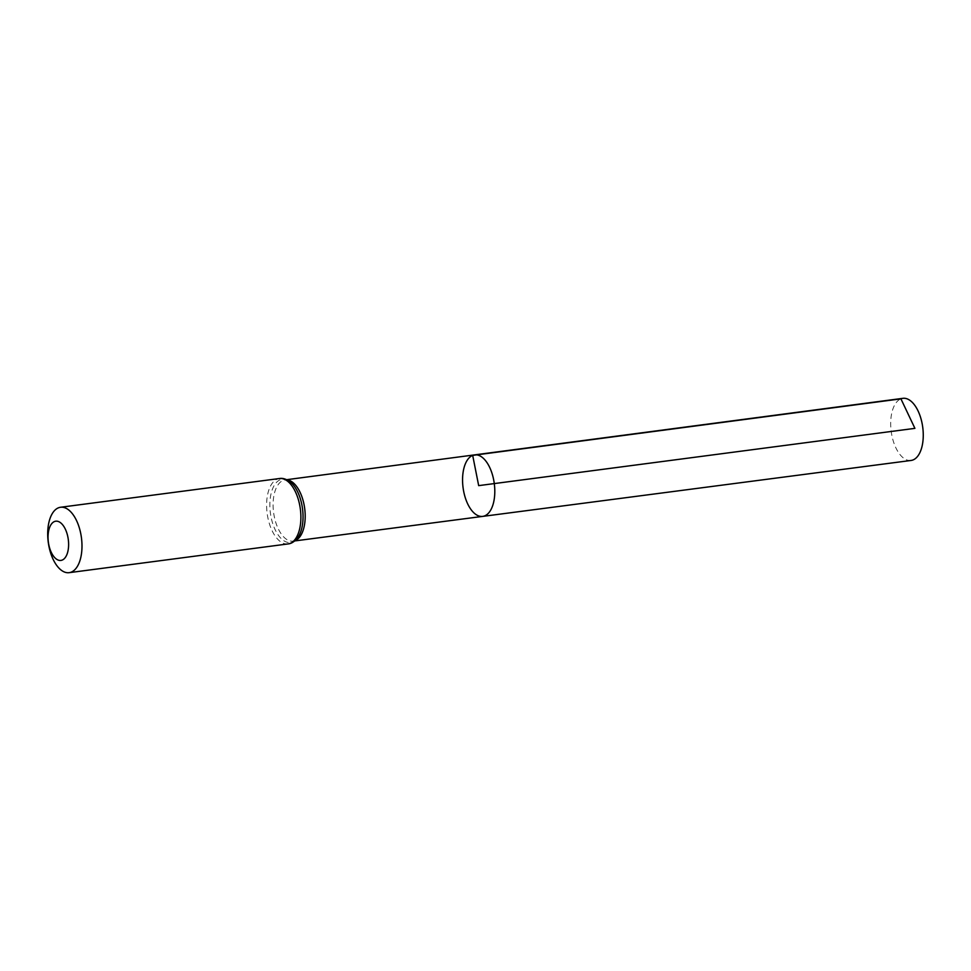 <?xml version="1.0" encoding="UTF-8"?>
<svg xmlns="http://www.w3.org/2000/svg" width="971" height="971" viewBox="0 0 971 971"><rect width="100%" height="100%" fill="white"/><g stroke="black" fill="none" stroke-linecap="round" stroke-linejoin="round"><path stroke-width="0.73" stroke-dasharray="4.86 3.64" d="M482.708 516.39A31.023 15.742 82.5 0 1 463.361 489.627A31.023 15.742 82.5 0 1 472.683 455.387A31.023 15.742 82.5 0 1 474.637 454.877M911.053 460.46A31.339 15.9 82.5 0 1 891.499 433.43A31.339 15.9 82.5 0 1 900.93 398.85A31.339 15.9 82.5 0 1 902.884 398.328M295.111 540.629A30.878 15.67 82.5 0 1 293.169 541.138A30.878 15.67 82.5 0 1 273.895 514.496A30.878 15.67 82.5 0 1 283.192 480.402A30.878 15.67 82.5 0 1 285.122 479.892A30.878 15.67 82.5 0 1 287.137 479.88M288.047 543.93A32.978 16.738 82.5 0 1 267.462 515.48A32.978 16.738 82.5 0 1 277.378 479.067A32.978 16.738 82.5 0 1 279.454 478.521M294.759 540.932L293.169 541.138L297.26 538.371A31.934 16.204 82.5 0 1 272.256 521.997A31.934 16.204 82.5 0 1 280.279 479.735A31.934 16.204 82.5 0 1 289.795 481.519L285.122 479.892L286.724 479.686"/><path stroke-width="1.46" d="M474.637 454.877A31.023 15.742 82.5 0 1 494.288 483.582A31.023 15.742 82.5 0 1 482.708 516.39A31.023 15.742 82.5 0 1 463.361 489.627A31.023 15.742 82.5 0 1 472.683 455.387A31.023 15.742 82.5 0 1 474.637 454.877A31.023 15.742 82.5 0 1 494.288 483.582A31.023 15.742 82.5 0 1 482.708 516.39L911.053 460.46A31.339 15.9 82.5 0 0 913.019 459.951A31.339 15.9 82.5 0 0 922.45 425.347A31.339 15.9 82.5 0 0 902.884 398.328L286.724 479.686M54.51 521.524A19.784 10.05 82.5 0 1 68.516 547.183A19.784 10.05 82.5 0 1 51.973 553.749A19.784 10.05 82.5 0 1 54.51 521.524M58.478 507.809A32.978 16.738 82.5 0 1 60.542 507.263A32.978 16.738 82.5 0 1 81.443 537.788A32.978 16.738 82.5 0 1 69.135 572.672A32.978 16.738 82.5 0 1 48.55 544.221A32.978 16.738 82.5 0 1 58.478 507.809M914.913 428.357L478.679 485.634L472.683 455.387L900.93 398.85L914.913 428.357M287.137 479.88A30.878 15.67 82.5 0 1 304.688 508.476A30.878 15.67 82.5 0 1 295.111 540.629M279.454 478.521A32.978 16.738 82.5 0 1 300.342 509.047A32.978 16.738 82.5 0 1 288.047 543.93C291.118 543.711 294.189 541.854 297.26 538.371A31.934 16.204 82.5 0 0 302.515 508.755A31.934 16.204 82.5 0 0 289.795 481.519C285.935 478.934 282.488 477.938 279.454 478.521L60.542 507.263M294.759 540.932L482.708 516.39M69.135 572.672L288.047 543.93"/></g></svg>
